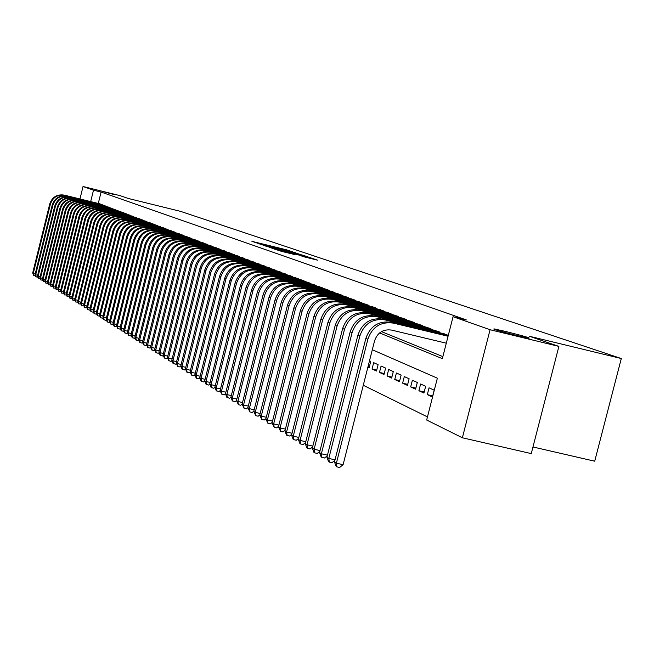 <?xml version="1.0" encoding="UTF-8"?>
<svg xmlns="http://www.w3.org/2000/svg" width="654" height="654" viewBox="0 0 654 654"><rect width="100%" height="100%" fill="white"/><g stroke="black" fill="none" stroke-linecap="round" stroke-linejoin="round"><path stroke-width="0.98" d="M292.976 251.953L286.419 249.787L251.913 241.351L258.485 243.501L292.976 251.953M505.199 331.349L493.974 328.88C492.339 329.06 500.318 331.357 517.903 335.764L528.988 338.2C530.705 338.036 522.775 335.755 505.199 331.349M103.389 191.712L114.818 194.753L103.389 191.712M304.036 256.842L317.558 260.169L311.329 258.044L273.282 248.7L281.604 251.389L294.741 254.561L277.402 249.828L303.816 256.229L310.397 258.019L301.38 255.918L304.036 256.842M79.96 198.963L83.042 186.504L120.074 195.644L128.307 198.473L180.537 211.356L621.3 358.539L529.413 336.27L558.884 346.391L490.067 329.73L462.378 437.779L426.67 420.015L437.363 378.184L372.306 349.735M83.042 186.504L93.497 190.191L90.677 201.595M379.582 332.919L442.349 358.645L453.059 316.716L466.351 319.937L101.1 192.063L93.497 190.191M453.059 316.716L490.067 329.73M300.096 254.414L293.221 252.092L258.371 243.574L266.341 246.141L300.096 254.414M303.35 255.346L309.432 257.423L273.879 248.733L268.99 247.228L283.975 250.662L265.606 246.067L300.971 254.717L303.35 255.346L303.203 255.927M427.307 394.632L429.049 387.822L434.191 390.16L432.441 397.011L427.307 394.632L432.727 395.899M418.903 390.724L420.62 383.996L425.656 386.285L423.923 393.062L418.903 390.724L424.201 391.967M410.679 386.906L412.38 380.244L417.301 382.484L415.592 389.187L410.679 386.906L415.862 388.124M402.627 383.17L404.303 376.581L409.126 378.772L407.434 385.402L402.627 383.17L407.704 384.356M394.746 379.516L396.406 372.993L401.123 375.134L399.455 381.699L394.746 379.516L399.717 380.677M387.029 375.927L388.672 369.477L393.291 371.578L391.64 378.069L387.029 375.927L391.893 377.072M379.467 372.42L381.094 366.036L385.623 368.088L383.988 374.513L379.467 372.42L384.233 373.54M372.069 368.987L373.671 362.659L378.11 364.679L376.491 371.039L372.069 368.987L376.737 370.082M368.079 366.379L369.387 366.69M367.908 367.049L369.15 367.63L370.744 361.327L369.502 360.763M101.19 204.547L99.555 203.77M104.002 205.609L102.351 204.825M106.847 206.68L105.171 205.896M109.733 207.776L108.033 206.975M112.652 208.879L110.927 208.07M115.603 209.999L113.861 209.174M118.595 211.128L116.837 210.294M121.636 212.28L119.846 211.438M124.701 213.441L122.895 212.583M127.816 214.618L125.985 213.752M130.972 215.812L129.116 214.937M134.168 217.022L132.288 216.131M137.414 218.248L135.501 217.349M140.692 219.491L138.762 218.583M144.027 220.75L142.065 219.826M147.403 222.033L145.409 221.093M150.821 223.325L148.81 222.376M154.295 224.641L152.251 223.676M157.81 225.973L155.734 224.992M161.375 227.322L159.274 226.325M164.996 228.687L162.862 227.682M168.667 230.077L166.508 229.064M172.394 231.491L170.195 230.453M176.171 232.922L173.939 231.868M180.005 234.369L177.741 233.306M183.897 235.849L181.599 234.761M187.837 237.337L185.515 236.241M191.851 238.857L189.488 237.745M195.914 240.394L193.519 239.266M200.042 241.964L197.614 240.811M204.236 243.55L201.767 242.381M208.495 245.16L205.985 243.975M212.82 246.795L210.269 245.593M217.21 248.463L214.626 247.237M221.673 250.155L219.049 248.904M226.21 251.872L223.537 250.605M230.813 253.613L228.099 252.33M235.489 255.387L232.734 254.079M240.247 257.186L237.443 255.861M245.087 259.017L242.233 257.668M250 260.881L247.106 259.507M254.995 262.769L252.052 261.379M260.079 264.698L257.087 263.276M265.246 266.652L262.205 265.213M270.511 268.647L267.412 267.184M275.857 270.674L272.702 269.178M281.302 272.734L278.089 271.214M286.836 274.835L286.942 274.427L283.574 273.29M292.477 276.969L292.575 276.552L289.15 275.399M298.208 279.144L298.322 278.718L294.831 277.541M304.053 281.359L304.159 280.926L300.611 279.724M310.004 283.615L310.11 283.166L306.497 281.948M316.062 285.904L316.176 285.455L312.489 284.212M322.234 288.242L322.348 287.785L318.596 286.517M328.521 290.629L328.635 290.163L324.817 288.872M334.93 293.057L335.044 292.583L331.153 291.267M341.453 295.534L341.576 295.044L337.611 293.703M348.116 298.052L348.239 297.554L344.192 296.197M354.901 300.627L355.024 300.121L350.896 298.731M361.817 303.252L361.948 302.728L357.738 301.314M368.872 305.925L369.011 305.393L364.719 303.947M376.075 308.655L376.214 308.116L371.832 306.636M383.424 311.443L383.563 310.887L379.091 309.383M390.92 314.28L391.059 313.716L386.498 312.179M398.572 317.182L398.719 316.61L394.06 315.04M406.387 320.149L406.535 319.561L401.777 317.958M414.366 323.174L414.513 322.569L409.657 320.934M422.509 326.264L422.672 325.651L417.71 323.975M430.839 329.42L430.994 328.79L425.934 327.082M439.349 332.649L439.513 332.003L434.33 330.262M448.039 335.943L448.211 335.289L442.913 333.507M101.1 192.063L98.28 203.459M381.462 331.611L442.872 356.602M363.281 385.28L427.463 416.917M532.969 446.976L594.715 461.201L621.3 358.539M558.884 346.391L531.261 453.598L462.378 437.779M293.515 252.256L261.51 244.4L293.515 252.256M298.518 254.439L286.566 251.283L298.437 254.758M35.512 275.686L33.534 275.35L32.7 272.947L49.745 203.925C52.197 197.026 57.004 194.083 64.166 195.088L100.062 203.893M32.7 272.947L33.297 273.315L50.366 204.187C52.819 197.279 57.634 194.328 64.811 195.342L100.757 204.154M33.771 275.498L33.297 273.315L35.242 273.781M37.924 277.19L35.921 276.855L35.079 274.435L52.238 204.988C54.707 198.039 59.539 195.08 66.749 196.094L102.858 204.947M35.079 274.435L35.684 274.811L52.868 205.25C55.337 198.301 60.176 195.325 67.395 196.347L103.561 205.217M36.166 277.01L35.684 274.811L37.662 275.285M40.368 278.71L38.341 278.383L37.491 275.947L54.764 206.059C57.241 199.069 62.105 196.086 69.357 197.107L105.686 206.018M37.491 275.947L38.104 276.331L55.402 206.329C57.887 199.331 62.759 196.339 70.019 197.369L106.398 206.288M38.586 278.539L38.104 276.331L40.107 276.805M42.837 280.247L40.793 279.928L39.935 277.476L57.323 207.146C59.816 200.116 64.713 197.116 72.005 198.137L108.556 207.097M39.935 277.476L40.556 277.868L57.969 207.416C60.462 200.377 65.367 197.369 72.676 198.399L109.275 207.375M41.038 280.084L40.556 277.868L42.584 278.342M45.339 281.809L43.27 281.49L42.412 279.029L59.906 208.25C62.424 201.17 67.346 198.146 74.687 199.184L111.458 208.193M42.412 279.029L43.033 279.422L60.56 208.528C63.078 201.44 68.008 198.407 75.365 199.445L112.186 208.471M43.524 281.653L43.033 279.422L45.085 279.904M47.873 283.395L45.78 283.084L44.913 280.599L62.531 209.362C65.057 202.241 70.019 199.2 77.401 200.238L114.393 209.305M44.913 280.599L45.551 280.991L63.193 209.64C65.727 202.511 70.689 199.462 78.088 200.5L115.137 209.582M46.033 283.239L45.551 280.991L47.628 281.482M50.448 284.997L48.331 284.686L47.456 282.193L65.187 210.49C67.73 203.32 72.717 200.263 80.148 201.309L117.377 210.433M47.456 282.193L48.094 282.593L65.858 210.776C68.408 203.598 73.403 200.533 80.843 201.579L118.129 210.711M48.584 284.85L48.094 282.593L50.203 283.084M53.048 286.615L50.906 286.313L50.031 283.803L67.877 211.634C70.444 204.424 75.463 201.342 82.935 202.388L120.393 211.569M50.031 283.803L50.677 284.204L68.556 211.929C71.123 204.702 76.15 201.612 83.638 202.666L121.153 211.855M51.167 286.477L50.677 284.204L52.81 284.711M55.688 288.259L53.522 287.964L52.631 285.43L70.607 212.795C73.183 205.536 78.235 202.429 85.764 203.492L123.451 212.722M52.631 285.43L53.293 285.847L71.294 213.09C73.877 205.814 78.938 202.707 86.475 203.762L124.219 213.016M53.783 288.128L53.293 285.847L55.451 286.354M58.353 289.926L56.162 289.632L55.271 287.09L73.371 213.972C75.962 206.664 81.047 203.541 88.617 204.604L126.549 213.891M55.271 287.09L55.942 287.507L74.066 214.267C76.665 206.942 81.758 203.819 89.345 204.882L127.326 214.185M56.432 289.804L55.942 287.507L58.132 288.022M61.067 291.61L58.844 291.324L57.944 288.766L76.166 215.166C78.782 207.8 83.9 204.661 91.519 205.732L129.688 215.076M57.944 288.766L58.623 289.182L76.878 215.46C79.494 208.095 84.619 204.939 92.247 206.01L130.473 215.37M59.113 291.496L58.623 289.182L60.847 289.706M63.806 293.327L61.566 293.041L60.659 290.458L79.003 216.368C81.636 208.961 86.786 205.797 94.454 206.868L132.868 216.278M60.659 290.458L61.345 290.891L79.723 216.67C82.355 209.255 87.513 206.084 95.198 207.155L133.669 216.58M61.836 293.213L61.345 290.891L63.593 291.414M66.585 295.06L64.321 294.782L63.405 292.183L81.881 217.594C84.529 210.13 89.712 206.95 97.43 208.029L136.089 217.496M63.405 292.183L64.1 292.616L82.608 217.896C85.257 210.433 90.448 207.236 98.182 208.324L136.899 217.798M64.599 294.954L64.1 292.616L66.381 293.156M69.406 296.818L67.109 296.548L66.193 293.924L84.791 218.828C87.464 211.324 92.68 208.111 100.446 209.198L139.351 218.722M66.193 293.924L66.896 294.365L85.527 219.147C88.2 211.626 93.432 208.405 101.206 209.501L140.177 219.033M67.395 296.72L66.896 294.365L69.21 294.913M72.267 298.592L69.937 298.33L69.013 295.69L87.75 220.087C90.432 212.525 95.688 209.296 103.504 210.392L142.662 219.973M69.013 295.69L69.725 296.139L88.494 220.406C91.184 212.836 96.449 209.591 104.28 210.694L143.496 220.292M70.223 298.51L69.725 296.139L72.071 296.687M75.161 300.399L72.807 300.145L71.875 297.488L90.743 221.363C93.448 213.752 98.738 210.498 106.61 211.594L146.022 221.24M71.875 297.488L72.594 297.938L91.503 221.681C94.209 214.062 99.506 210.801 107.387 211.904L146.864 221.559M73.101 300.325L72.594 297.938L74.973 298.494M78.104 302.23L75.717 301.984L74.777 299.303L93.784 222.654C96.506 214.986 101.828 211.708 109.749 212.82L149.423 222.523M74.777 299.303L75.504 299.761L94.544 222.981C97.274 215.305 102.604 212.019 110.542 213.13L150.281 222.851M76.011 302.164L75.504 299.761L77.924 300.325M81.08 304.085L78.668 303.84L77.72 301.151L96.857 223.962C99.604 216.245 104.959 212.942 112.938 214.062L152.873 223.823M77.72 301.151L78.464 301.608L97.634 224.297C100.381 216.564 105.752 213.253 113.739 214.373L153.747 224.159M78.962 304.028L78.464 301.608L80.908 302.189M84.096 305.966L81.66 305.729L80.704 303.015L99.98 225.295C102.743 217.52 108.139 214.193 116.175 215.313L156.371 225.148M80.704 303.015L81.456 303.489L100.773 225.63C103.536 217.839 108.94 214.512 116.984 215.632L157.254 225.483M81.963 305.925L81.456 303.489L83.933 304.069M87.162 307.879L84.693 307.65L83.728 304.911L103.152 226.636C105.932 218.812 111.368 215.46 119.445 216.588L159.919 226.488M83.728 304.911L84.489 305.385L103.945 226.979C106.733 219.139 112.177 215.779 120.279 216.915L160.81 226.824M84.995 307.838L84.489 305.385L87.007 305.982M90.268 309.808L89.835 310.192L87.767 309.587L86.794 306.832L106.365 228.009C109.161 220.12 114.638 216.752 122.772 217.888L163.516 227.845M86.794 306.832L87.571 307.315L107.174 228.352C109.978 220.455 115.456 217.071 123.614 218.207L164.424 228.189M88.077 309.783L87.571 307.315L90.121 307.92M93.424 311.77L92.966 312.171L90.89 311.557L89.909 308.786L109.619 229.391C112.439 221.453 117.949 218.052 126.148 219.196L167.171 229.219M89.909 308.786L90.693 309.277L110.444 229.742C113.273 221.788 118.791 218.379 126.999 219.523L168.086 229.57M91.2 311.762L90.693 309.277L93.285 309.882M96.62 313.765L96.154 314.173L94.053 313.56L93.064 310.764L112.929 230.797C115.766 222.801 121.317 219.376 129.566 220.529L170.866 230.617M93.064 310.764L93.865 311.263L113.763 231.156C116.608 223.137 122.167 219.711 130.432 220.864L171.806 230.968M94.372 313.757L93.865 311.263L96.49 311.876M99.866 315.784L99.383 316.209L97.266 315.588L96.269 312.767L116.281 232.227C119.142 224.167 124.726 220.717 133.04 221.878L174.626 232.039M96.269 312.767L97.078 313.274L117.123 232.587C119.993 224.51 125.593 221.06 133.915 222.221L175.574 232.391M97.593 315.792L97.078 313.274L99.743 313.895M103.16 317.836L102.653 318.269L100.528 317.648L99.522 314.803L119.682 233.674C122.568 225.556 128.192 222.082 136.563 223.251L178.436 233.478M99.522 314.803L100.34 315.318L120.54 234.034C123.434 225.908 129.067 222.425 137.446 223.594L179.4 233.838M100.855 317.852L100.34 315.318L103.046 315.947M106.504 319.912L105.981 320.37L103.831 319.732L102.817 316.871L123.132 235.138C126.042 226.963 131.707 223.464 140.136 224.641L182.303 234.933M102.817 316.871L103.651 317.394L124.007 235.514C126.917 227.322 132.599 223.815 141.035 224.984L183.275 235.301M104.166 319.945L103.651 317.394L106.398 318.032M109.897 322.021L109.357 322.487L107.191 321.85L106.169 318.972L126.639 236.634C129.574 228.393 135.28 224.87 143.766 226.047L186.227 236.413M106.169 318.972L107.011 319.495L127.522 237.01C130.457 228.761 136.179 225.221 144.681 226.407L187.216 236.789M107.526 322.062L107.011 319.495L109.798 320.149M113.338 324.163L112.782 324.646L110.6 324L109.561 321.098L130.195 238.146C133.146 229.848 138.901 226.292 147.444 227.478L190.208 237.917M109.561 321.098L110.42 321.637L131.094 238.53C134.054 230.216 139.809 226.652 148.376 227.845L191.213 238.301M110.943 324.221L110.42 321.637L113.256 322.291M116.837 326.338L116.257 326.837L114.058 326.191L113.011 323.256L133.808 239.683C136.784 231.32 142.572 227.739 151.18 228.933L194.254 239.446M113.011 323.256L113.886 323.804L134.724 240.067C137.7 231.696 143.504 228.107 152.129 229.301L195.276 239.83M114.409 326.403L113.886 323.804L116.764 324.474M120.385 328.553L119.788 329.06L117.565 328.406L116.518 325.455L137.479 241.244C140.471 232.816 146.308 229.211 154.973 230.412L198.358 240.991M116.518 325.455L117.401 326.003L138.403 241.637C141.403 233.192 147.248 229.579 155.938 230.78L199.396 241.383M117.924 328.627L117.401 326.003L120.32 326.689M123.99 330.793L123.377 331.316L121.137 330.654L120.074 327.679L141.199 242.822C144.223 234.336 150.101 230.698 158.832 231.908L202.527 242.569M120.074 327.679L120.974 328.243L142.139 243.223C145.163 234.721 151.058 231.075 159.805 232.284L203.574 242.961M121.497 330.883L120.974 328.243L123.933 328.929M127.644 333.066L127.015 333.614L124.751 332.943L123.688 329.943L144.984 244.433C148.025 235.881 153.943 232.211 162.74 233.429L206.754 244.163M123.688 329.943L124.595 330.515L145.932 244.841C148.981 236.266 154.916 232.595 163.729 233.813L207.825 244.563M125.118 333.172L124.595 330.515L127.604 331.21M131.364 335.379L130.71 335.943L128.429 335.265L127.35 332.24L148.818 246.067C151.892 237.443 157.851 233.748 166.721 234.974L211.054 245.781M127.35 332.24L128.274 332.821L149.791 246.476C152.864 237.843 158.84 234.14 167.718 235.366L212.141 246.19M128.805 335.494L128.274 332.821L131.34 333.532M135.141 337.726L134.462 338.306L132.165 337.619L131.078 334.57L152.717 247.727C155.815 239.037 161.824 235.309 170.751 236.544L215.419 247.433M131.078 334.57L132.018 335.159L153.706 248.144C156.805 239.438 162.83 235.702 171.773 236.944L216.523 247.85M132.541 337.856L132.018 335.159L135.125 335.886M138.975 340.113L138.28 340.709L135.958 340.015L134.863 336.941L156.682 249.411C159.797 240.656 165.854 236.895 174.855 238.138L219.85 249.1M134.863 336.941L135.811 337.538L157.679 249.836C160.81 241.064 166.876 237.296 175.885 238.547L220.97 249.526M136.343 340.26L135.811 337.538L138.975 338.273M142.874 342.533L142.155 343.146L139.817 342.451L138.705 339.352L160.704 251.12C163.852 242.299 169.958 238.506 179.016 239.765L224.355 250.801M138.705 339.352L139.678 339.957L161.726 251.553C164.873 242.708 170.988 238.914 180.071 240.173L225.491 251.234M140.201 342.696L139.678 339.957L142.883 340.701M146.831 344.993L146.095 345.631L143.733 344.92L142.613 341.797L164.8 252.861C167.964 243.967 174.119 240.149 183.251 241.408L228.933 252.534M142.613 341.797L143.594 342.418L165.83 253.302C169.01 244.383 175.174 240.558 184.322 241.825L230.085 252.967M144.125 345.173L143.594 342.418L146.856 343.17M150.861 347.495L150.093 348.149L147.714 347.438L146.578 344.282L168.953 254.635C172.149 245.659 178.354 241.808 187.551 243.084L233.584 254.283M146.578 344.282L147.583 344.911L170.007 255.076C173.204 246.092 179.417 242.233 188.638 243.501L234.753 254.725M148.115 347.691L147.583 344.911L150.894 345.68M154.949 350.037L154.164 350.707L151.761 349.988L150.616 346.816L173.179 256.425C176.4 247.384 182.654 243.501 191.924 244.784L238.309 256.066M150.616 346.816L151.63 347.454L174.25 256.883C177.479 247.817 183.733 243.926 193.028 245.209L239.503 256.523M152.169 350.25L151.63 347.454L155.006 348.23M159.11 352.62L158.301 353.315L155.873 352.588L154.712 349.383L177.471 258.256C180.725 249.133 187.019 245.225 196.372 246.509L243.108 257.88M154.712 349.383L155.75 350.029L178.558 258.714C181.812 249.583 188.123 245.659 197.492 246.942L244.318 258.338M156.281 352.849L155.75 350.029L159.175 350.822M163.337 355.245L162.503 355.964L160.05 355.228L158.881 351.991L181.845 260.112C185.115 250.915 191.467 246.967 200.884 248.267L247.989 259.728M158.881 351.991L159.936 352.653L182.948 260.578C186.227 251.365 192.587 247.408 202.029 248.708L249.223 260.194M160.475 355.49L159.936 352.653L163.418 353.462M167.637 357.918L166.778 358.654L164.301 357.91L163.124 354.648L186.284 262.001C189.586 252.73 195.987 248.749 205.479 250.049L252.959 261.6M163.124 354.648L164.195 355.318L187.404 262.475C190.715 253.188 197.124 249.199 206.639 250.507L254.21 262.074M164.726 358.179L164.195 355.318L167.735 356.136M172.01 360.632L171.119 361.392L168.626 360.64L167.432 357.346L190.796 263.922C194.132 254.569 200.582 250.556 210.155 251.872L258.003 263.505M167.432 357.346L168.528 358.032L191.941 264.404C195.276 255.035 201.743 251.013 211.332 252.33L259.278 263.987M169.059 360.918L168.528 358.032L172.125 358.866M176.466 363.395L175.542 364.172L173.024 363.411L171.822 360.092L195.391 265.876C198.751 256.45 205.258 252.395 214.904 253.719L263.137 265.442M171.822 360.092L172.926 360.787L196.552 266.366C199.92 256.916 206.435 252.861 216.106 254.185L264.437 265.933M173.465 363.698L172.926 360.787L176.596 361.637M180.986 366.207L180.038 367.008L177.496 366.24L176.278 362.888L200.059 267.862C203.451 258.355 210.008 254.267 219.736 255.6L268.361 267.412M176.278 362.888L177.406 363.599L201.244 268.361C204.637 258.837 211.209 254.733 220.962 256.074L269.677 267.911M177.945 366.526L177.406 363.599L181.133 364.458M185.589 369.06L184.616 369.886L182.041 369.109L180.815 365.733L204.816 269.881C208.234 260.292 214.847 256.164 224.657 257.512L273.666 269.415M180.815 365.733L181.967 366.453L206.01 270.396C209.444 260.783 216.073 256.646 225.9 257.995L275.015 269.922M182.499 369.404L181.967 366.453L185.761 367.327M190.281 371.971L189.268 372.821L186.668 372.036L185.434 368.627L209.648 271.941C213.098 262.262 219.769 258.101 229.66 259.458L279.07 271.459M185.434 368.627L186.603 369.355L210.874 272.465C214.332 262.761 221.011 258.592 230.919 259.949L280.443 271.974M187.142 372.33L186.603 369.355L190.461 370.246M195.047 374.93L194.009 375.805L191.385 375.012L190.134 371.57L214.569 274.034C218.052 264.273 224.78 260.071 234.745 261.437L284.572 273.527M190.134 371.57L191.32 372.314L215.812 274.566C219.303 264.78 226.047 260.57 236.037 261.935L285.962 274.059M191.859 375.306L191.32 372.314L195.252 373.213M199.903 377.938L198.824 378.838L196.175 378.037L194.917 374.562L219.581 276.168C223.096 266.317 229.881 262.074 239.928 263.456L290.172 275.645M194.917 374.562L196.126 375.322L220.848 276.707C224.371 266.832 231.164 262.589 241.244 263.963L291.586 276.176M196.666 378.339L196.126 375.322L200.124 376.238M204.841 381.004L203.737 381.928L201.056 381.118L199.781 377.611L224.682 278.334C228.221 268.393 235.072 264.118 245.209 265.508L295.87 277.795M199.781 377.611L201.015 378.38L225.965 278.882C229.521 268.925 236.38 264.633 246.542 266.023L297.308 278.334M201.555 381.429L201.015 378.38L205.086 379.32M209.877 384.127L208.732 385.075L206.026 384.258L204.735 380.718L229.873 280.541C233.453 270.519 240.353 266.203 250.58 267.592L301.666 279.977M204.735 380.718L205.994 381.503L231.181 281.106C234.77 271.05 241.686 266.726 251.937 268.124L303.129 280.533M206.533 384.577L205.994 381.503L210.147 382.451M215.002 387.299L213.825 388.28L211.095 387.454L209.787 383.882L235.162 282.79C238.775 272.669 245.732 268.312 256.049 269.718L307.568 282.209M209.787 383.882L211.062 384.675L236.495 283.362C240.116 273.217 247.098 268.851 257.431 270.257L309.064 282.773M211.602 387.773L211.062 384.675L215.289 385.647M220.218 390.536L219.008 391.55L216.245 390.708L214.929 387.103L240.541 285.087C244.187 274.868 251.218 270.47 261.616 271.884L313.585 284.482M214.929 387.103L216.229 387.912L241.906 285.659C245.561 275.424 252.599 271.018 263.031 272.432L315.105 285.054M216.768 391.035L216.229 387.912L220.537 388.901M225.54 393.831L224.289 394.877L221.493 394.019L220.161 390.381L246.027 287.417C249.714 277.108 256.801 272.669 267.29 274.091L319.708 286.787M220.161 390.381L221.485 391.206L247.416 288.005C251.111 277.672 258.216 273.225 268.729 274.655L321.261 287.376M222.025 394.354L221.485 391.206L225.875 392.212M230.96 397.191L229.668 398.261L226.848 397.403L225.499 393.724L251.618 289.796C255.338 279.389 262.491 274.909 273.078 276.34L325.954 289.15M225.499 393.724L226.848 394.566L253.033 290.392C256.76 279.969 263.93 275.473 274.541 276.912L327.531 289.738M227.388 397.738L226.848 394.566L231.32 395.588M242.135 404.074L240.737 405.235L238.416 404.703L236.47 400.6L235.146 401.711L232.301 400.845L230.936 397.125L257.316 292.215C261.069 281.711 268.287 277.182 278.964 278.637L332.306 291.545M230.936 397.125L232.309 397.992L258.755 292.829C262.516 282.299 269.75 277.762 280.46 279.217L333.916 292.15M232.849 401.188L232.309 397.992L236.871 399.03M263.121 294.684L264.592 295.314L237.876 401.474L236.47 400.6L263.121 294.684C266.914 284.081 274.198 279.511 284.972 280.967L338.788 293.989M264.592 295.314C268.385 284.678 275.686 280.1 286.493 281.563L340.432 294.611M238.416 404.703L237.876 401.474L242.52 402.537M247.915 407.597L246.435 408.824L244.089 408.284L242.119 404.139L269.039 297.202C272.865 286.493 280.214 281.882 291.095 283.354L345.394 296.483M242.119 404.139L243.55 405.03L270.535 297.84C274.369 287.106 281.743 282.479 292.64 283.95L347.061 297.112M244.089 408.284L243.55 405.03L248.291 406.109M253.809 411.186L252.24 412.478L249.877 411.938L247.882 407.744L275.072 299.769C278.939 288.962 286.362 284.294 297.333 285.782L352.122 299.025M247.882 407.744L249.338 408.652L276.601 300.423C280.476 289.583 287.915 284.907 298.911 286.395L353.83 299.671M249.877 411.938L249.338 408.652L254.169 409.756M259.826 414.84L258.158 416.206L255.779 415.666L253.752 411.423L281.228 302.385C285.128 291.471 292.624 286.754 303.701 288.251L358.989 301.617M253.752 411.423L255.24 412.355L282.781 303.047C286.697 292.109 294.21 287.384 305.312 288.88L360.73 302.271M255.779 415.666L255.24 412.355L260.169 413.475M265.957 418.576L264.2 420.015L261.796 419.467L259.736 415.176L287.507 305.058C291.447 294.03 299.009 289.272 310.192 290.777L365.995 304.257M259.736 415.176L261.257 416.124L289.093 305.737C293.049 294.676 300.627 289.91 311.835 291.414L367.761 304.928M261.796 419.467L261.257 416.124L266.284 417.268M272.219 422.378L270.364 423.89L267.936 423.342L265.851 419.001L293.908 307.781C297.889 296.646 305.524 291.831 316.814 293.352L373.132 306.955M265.851 419.001L267.396 419.966L295.526 308.475C299.524 297.308 307.176 292.485 318.49 294.006L374.938 307.633M267.936 423.342L267.396 419.966L272.53 421.135M278.604 426.261L276.65 427.855L274.198 427.299L272.08 422.909L300.439 310.56C304.47 299.311 312.179 294.447 323.567 295.984L380.424 309.702M272.08 422.909L273.658 423.89L302.099 311.263C306.129 299.982 313.863 295.109 325.275 296.646L382.263 310.397M274.198 427.299L273.658 423.89L278.898 425.084M285.128 430.218L283.068 431.893L280.591 431.338L278.449 426.89L307.11 313.397C311.181 302.034 318.964 297.12 330.466 298.665L387.855 312.506M278.449 426.89L280.059 427.904L308.802 314.116C312.874 302.72 320.681 297.791 332.207 299.344L389.735 313.217M280.591 431.338L280.059 427.904L285.406 429.114M291.782 434.264L289.624 436.022L287.122 435.458L286.46 435.041L284.94 430.961L313.92 316.291C318.032 304.805 325.888 299.843 337.505 301.404L395.441 315.375M284.94 430.961L286.583 431.992L315.645 317.026C319.765 305.508 327.646 300.538 339.287 302.091L397.362 316.095M287.122 435.458L286.583 431.992L292.052 433.226M298.584 438.384L296.311 440.232L293.785 439.66L293.115 439.235L291.57 435.114L320.869 319.25C325.022 307.642 332.968 302.622 344.691 304.2L403.191 318.294M291.57 435.114L293.254 436.169L322.626 320.002C326.796 308.361 334.758 303.333 346.514 304.903L405.153 319.038M293.785 439.66L293.254 436.169L298.829 437.428M305.532 442.603L303.137 444.532L300.587 443.96L299.9 443.526L298.338 439.357L327.965 322.267C332.167 310.544 340.186 305.467 352.032 307.053L411.104 321.286M298.338 439.357L300.055 440.428L329.763 323.035C333.981 311.271 342.017 306.186 353.888 307.772L413.107 322.038M300.587 443.96L300.055 440.428L305.761 441.712M312.637 446.903L310.119 448.93L307.543 448.35L306.84 447.908L305.263 443.69L335.216 325.357C339.467 313.503 347.568 308.369 359.528 309.971L419.181 324.335M305.263 443.69L307.012 444.785L337.055 326.133C341.314 314.247 349.44 309.105 361.425 310.707L421.225 325.103M307.543 448.35L307.012 444.785L312.841 446.093M319.888 451.293L317.247 453.418L314.648 452.838L313.928 452.38L312.326 448.113L342.631 328.504C346.922 316.52 355.106 311.337 367.188 312.947L427.438 327.45M312.326 448.113L314.116 449.241L344.503 329.305C348.811 317.288 357.019 312.089 369.126 313.699L429.531 328.234M314.648 452.838L314.116 449.241L320.068 450.573M327.302 455.781L324.531 458.004L321.907 457.416L321.171 456.958L319.544 452.642L350.201 331.725C354.542 319.61 362.815 314.37 375.02 315.988L435.866 330.63M319.544 452.642L321.376 453.786L352.122 332.543C356.471 320.395 364.769 315.138 376.998 316.765L438.008 331.439M321.907 457.416L321.376 453.786L327.466 455.151M334.889 460.367L331.979 462.697L329.322 462.1L328.578 461.626L326.926 457.26L357.942 335.02C362.332 322.774 370.687 317.468 383.015 319.103L444.491 333.883M326.926 457.26L328.798 458.438L359.904 335.854C364.303 323.575 372.69 318.253 385.051 319.896L446.674 334.709M329.322 462.1L328.798 458.438L335.028 459.827M446.298 343.195L391.501 330.074C383.179 328.97 377.53 332.559 374.57 340.832L343.105 464.692L339.598 467.496L336.908 466.891L336.148 466.408L334.48 461.994L365.856 338.388C370.295 326.003 378.74 320.632 391.198 322.283L448.145 335.968M334.48 461.994L336.393 463.187L367.859 339.238C372.314 326.82 380.783 321.433 393.275 323.092L448.072 336.254M336.908 466.891L336.393 463.187L343.105 464.692M295.42 253.27L295.567 252.714M286.477 251.823L286.607 251.308M311.181 258.641L311.329 258.044M64.166 195.088L64.811 195.342M49.745 203.925L50.366 204.187M66.749 196.094L67.395 196.347M52.238 204.988L52.868 205.25M69.357 197.107L70.019 197.369M54.764 206.059L55.402 206.329M72.005 198.137L72.676 198.399M57.323 207.146L57.969 207.416M74.687 199.184L75.365 199.445M59.906 208.25L60.56 208.528M77.401 200.238L78.088 200.5M62.531 209.362L63.193 209.64M80.148 201.309L80.843 201.579M65.187 210.49L65.858 210.776M82.935 202.388L83.638 202.666M67.877 211.634L68.556 211.929M85.764 203.492L86.475 203.762M70.607 212.795L71.294 213.09M88.617 204.604L89.345 204.882M73.371 213.972L74.066 214.267M91.519 205.732L92.247 206.01M76.166 215.166L76.878 215.46M94.454 206.868L95.198 207.155M79.003 216.368L79.723 216.67M97.43 208.029L98.182 208.324M81.881 217.594L82.608 217.896M100.446 209.198L101.206 209.501M84.791 218.828L85.527 219.147M103.504 210.392L104.28 210.694M87.75 220.087L88.494 220.406M106.61 211.594L107.387 211.904M90.743 221.363L91.503 221.681M109.749 212.82L110.542 213.13M93.784 222.654L94.544 222.981M112.938 214.062L113.739 214.373M96.857 223.962L97.634 224.297M116.175 215.313L116.984 215.632M99.98 225.295L100.773 225.63M119.445 216.588L120.279 216.915M103.152 226.636L103.945 226.979M122.772 217.888L123.614 218.207M106.365 228.009L107.174 228.352M126.148 219.196L126.999 219.523M109.619 229.391L110.444 229.742M129.566 220.529L130.432 220.864M112.929 230.797L113.763 231.156M133.04 221.878L133.915 222.221M116.281 232.227L117.123 232.587M136.563 223.251L137.446 223.594M119.682 233.674L120.54 234.034M140.136 224.641L141.035 224.984M123.132 235.138L124.007 235.514M143.766 226.047L144.681 226.407M126.639 236.634L127.522 237.01M147.444 227.478L148.376 227.845M130.195 238.146L131.094 238.53M151.18 228.933L152.129 229.301M133.808 239.683L134.724 240.067M154.973 230.412L155.938 230.78M137.479 241.244L138.403 241.637M158.832 231.908L159.805 232.284M141.199 242.822L142.139 243.223M162.74 233.429L163.729 233.813M144.984 244.433L145.932 244.841M166.721 234.974L167.718 235.366M148.818 246.067L149.791 246.476M170.751 236.544L171.773 236.944M152.717 247.727L153.706 248.144M174.855 238.138L175.885 238.547M156.682 249.411L157.679 249.836M179.016 239.765L180.071 240.173M160.704 251.12L161.726 251.553M183.251 241.408L184.322 241.825M164.8 252.861L165.83 253.302M187.551 243.084L188.638 243.501M168.953 254.635L170.007 255.076M191.924 244.784L193.028 245.209M173.179 256.425L174.25 256.883M196.372 246.509L197.492 246.942M177.471 258.256L178.558 258.714M200.884 248.267L202.029 248.708M181.845 260.112L182.948 260.578M205.479 250.049L206.639 250.507M186.284 262.001L187.404 262.475M210.155 251.872L211.332 252.33M190.796 263.922L191.941 264.404M214.904 253.719L216.106 254.185M195.391 265.876L196.552 266.366M219.736 255.6L220.962 256.074M200.059 267.862L201.244 268.361M224.657 257.512L225.9 257.995M204.816 269.881L206.01 270.396M229.66 259.458L230.919 259.949M209.648 271.941L210.874 272.465M234.745 261.437L236.037 261.935M214.569 274.034L215.812 274.566M239.928 263.456L241.244 263.963M219.581 276.168L220.848 276.707M245.209 265.508L246.542 266.023M224.682 278.334L225.965 278.882M250.58 267.592L251.937 268.124M229.873 280.541L231.181 281.106M256.049 269.718L257.431 270.257M235.162 282.79L236.495 283.362M261.616 271.884L263.031 272.432M240.541 285.087L241.906 285.659M267.29 274.091L268.729 274.655M246.027 287.417L247.416 288.005M273.078 276.34L274.541 276.912M251.618 289.796L253.033 290.392M278.964 278.637L280.46 279.217M257.316 292.215L258.755 292.829M284.972 280.967L286.493 281.563M291.095 283.354L292.64 283.95M269.039 297.202L270.535 297.84M297.333 285.782L298.911 286.395M275.072 299.769L276.601 300.423M303.701 288.251L305.312 288.88M281.228 302.385L282.781 303.047M310.192 290.777L311.835 291.414M287.507 305.058L289.093 305.737M316.814 293.352L318.49 294.006M293.908 307.781L295.526 308.475M323.567 295.984L325.275 296.646M300.439 310.56L302.099 311.263M330.466 298.665L332.207 299.344M307.11 313.397L308.802 314.116M337.505 301.404L339.287 302.091M313.92 316.291L315.645 317.026M344.691 304.2L346.514 304.903M320.869 319.25L322.626 320.002M352.032 307.053L353.888 307.772M327.965 322.267L329.763 323.035M359.528 309.971L361.425 310.707M335.216 325.357L337.055 326.133M367.188 312.947L369.126 313.699M342.631 328.504L344.503 329.305M375.02 315.988L376.998 316.765M350.201 331.725L352.122 332.543M383.015 319.103L385.051 319.896M357.942 335.02L359.904 335.854M391.198 322.283L393.275 323.092M365.856 338.388L367.859 339.238M286.427 251.815L286.558 251.291"/></g></svg>
